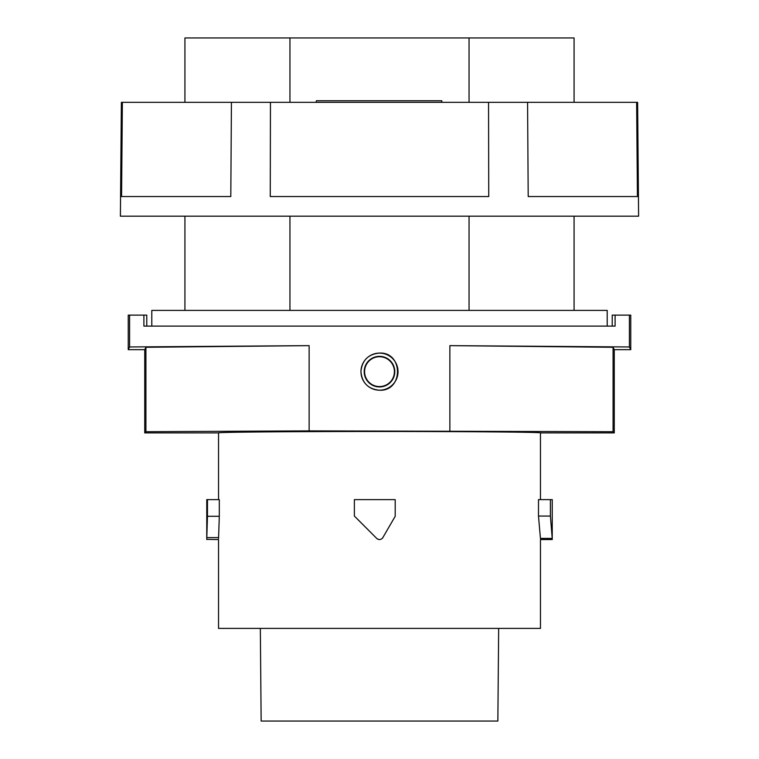 <?xml version="1.0" encoding="UTF-8"?>
<svg xmlns="http://www.w3.org/2000/svg" width="759" height="759" viewBox="0 0 759 759"><rect width="100%" height="100%" fill="white"/><g stroke="black" fill="none" stroke-linecap="round" stroke-linejoin="round"><path stroke-width="1.14" d="M184.93 102.332L184.93 37.95L574.07 37.95L574.07 102.332M607.2 326.104L607.2 310.403L151.8 310.403L151.8 326.104M629.401 315.118L630.757 315.118L630.757 349.662L629.401 346.958L629.401 315.118L615.103 315.118L615.103 326.104L143.897 326.104L143.897 315.118L129.599 315.118L129.599 346.958L128.243 349.662L128.243 315.118L129.599 315.118M143.897 315.118L146.772 315.118L146.772 326.104M379.5 390.23C368.21 389.13 362.024 382.934 360.923 371.644C362.024 360.364 368.21 354.168 379.5 353.068C403.465 351.92 403.465 391.378 379.5 390.23M129.599 346.958L309.131 345.639L309.131 430.884L613.073 431.7L613.082 347.29L449.869 345.639L449.869 430.884M629.401 346.958L449.869 345.639M379.5 390.183A18.529 18.529 0 0 0 398.029 371.644A18.529 18.529 0 0 0 379.5 353.115A18.529 18.529 0 0 0 360.971 371.644A18.529 18.529 0 0 0 379.5 390.183M379.5 386.948A15.294 15.294 0 0 0 394.794 371.644A15.294 15.294 0 0 0 379.5 356.351A15.294 15.294 0 0 0 364.206 371.644A15.294 15.294 0 0 0 379.5 386.948M379.5 386.568A14.914 14.914 0 0 0 394.414 371.644A14.914 14.914 0 0 0 379.5 356.73A14.914 14.914 0 0 0 364.586 371.644A14.914 14.914 0 0 0 379.5 386.568M145.918 431.7L144.732 432.896L144.732 349.662L145.918 347.29L145.918 431.7L309.131 430.884M309.131 345.639L145.918 347.29M144.732 349.662L128.243 349.662M540.465 499.631L540.465 432.896L614.268 432.896L613.073 431.7M144.732 432.896L218.535 432.896C216.732 432.137 293.458 431.473 379.5 431.492C465.542 431.473 542.268 432.137 540.465 432.896M630.757 349.662L614.268 349.662L614.268 432.896M613.082 347.29L614.268 349.662M382.527 538.14L395.202 516.291L395.202 499.631L354.377 499.631L354.377 516.063L376.72 538.416C379.045 540.152 381.103 539.877 382.897 537.6M206.771 539.355L218.535 539.564L218.535 628.395L540.465 628.395L540.465 539.564L552.239 539.564L552.239 499.631L538.492 499.631L538.492 516.063L540.436 538.416L540.427 537.6L540.436 538.416L552.22 538.416L550.398 516.063L550.398 499.631M260.337 628.395L261.143 721.05L497.857 721.05L498.663 628.395M376.72 538.416L377.365 538.928M377.612 539.08L378.096 539.307M218.564 538.416L219.304 516.291L207.473 516.291L207.473 499.631L206.761 499.631L206.761 539.564M206.78 538.416L207.473 516.291M219.304 516.291L219.304 499.631L207.473 499.631M538.492 516.063L550.398 516.063M615.103 315.118L612.228 315.118L612.228 326.104M469.053 37.95L469.053 102.332M469.053 216.182L469.053 310.403M289.947 37.95L289.947 102.332M289.947 216.182L289.947 310.403M122.37 102.332L231.429 102.332L230.802 196.553L121.573 196.553L122.37 102.332L121.383 102.332L120.396 216.182L638.604 216.182L637.617 102.332L636.63 102.332L637.427 196.553L528.198 196.553L527.571 102.332L636.63 102.332M270.451 102.332L270.261 196.553L488.739 196.553L488.549 102.332L231.429 102.332M527.571 102.332L488.549 102.332M316.342 102.332L316.342 100.767L441.776 100.767L441.776 102.332M206.799 537.6L218.573 537.6M184.93 216.182L184.93 310.403M574.07 216.182L574.07 310.403M218.535 499.631L218.535 432.896"/></g></svg>
